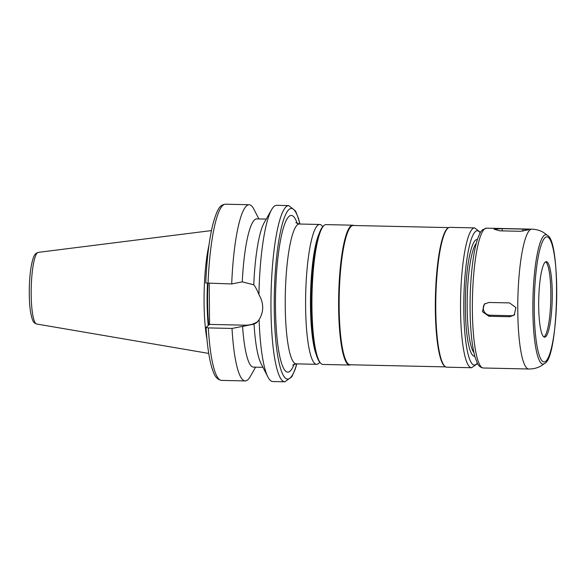 <?xml version="1.0" encoding="UTF-8"?>
<svg xmlns="http://www.w3.org/2000/svg" width="586" height="586" viewBox="0 0 586 586"><rect width="100%" height="100%" fill="white"/><g stroke="black" fill="none" stroke-linecap="round" stroke-linejoin="round"><path stroke-width="0.88" d="M502.209 228.643L522.851 229.097L528.587 229.807L520.339 231.294L499.697 230.833L494.071 229.236L502.209 228.643L502.231 230.891M488.892 302.464L509.534 302.918L515.944 307.577L514.156 315.114L509.63 316.733L488.988 316.279L482.468 311.723L484.307 304.134L488.892 302.464M484.952 303.636A6.995 6.79 -131.2 0 0 490.182 315.231L510.824 315.686A6.995 6.79 -131.2 0 0 514.728 314.55M299.929 224.035L298.508 218.519L295.564 211.019L288.73 205.598L276.621 205.334A88.12 15.719 91.3 0 0 274.065 206.426A88.12 15.719 91.3 0 0 271.589 209.678A88.12 15.719 91.3 0 0 258.931 294.597C263.898 303.248 263.956 311.606 259.107 319.656A88.12 15.719 91.3 0 0 267.89 376.966A88.12 15.719 91.3 0 0 272.724 381.53L284.84 381.801L291.865 376.747L295.197 369.253L296.838 363.877M271.589 209.678L264.132 222.797A74.136 13.222 91.3 0 0 253.767 284.811C255.54 287.015 257.261 290.275 258.931 294.597M259.107 319.656L256.822 322.549L254.046 324.124A74.136 13.222 91.3 0 0 261.026 363.532L267.89 376.966M266.242 219.091L256.741 218.886A74.136 13.222 91.3 0 0 242.26 281.851L253.767 284.811M258.865 218.93L253.936 209.29A88.12 15.719 91.3 0 0 249.101 204.726A88.12 15.719 91.3 0 0 231.704 283.968L242.26 281.851M208.037 283.441A88.12 15.719 91.3 0 1 225.434 204.199C220.102 204.8 217.45 208.037 212.85 224.379C209.151 239.615 206.785 259.159 205.752 283.009L231.704 283.968M254.046 324.124L232.012 328.438L208.345 327.911L206.111 327.398L209.539 324.402L245.175 325.193A22.517 21.872 -131.2 0 0 257.928 321.399M208.345 327.911A88.12 15.719 91.3 0 0 221.545 380.402C214.959 379.142 213.597 372.579 211.912 367.964C209.063 358.39 207.114 344.898 206.067 327.486L206.111 327.398M209.539 324.402L209.253 283.47M322.82 226.636L321.934 225.683A69.939 12.474 91.3 0 0 319.7 224.475A69.939 12.474 91.3 0 0 317.671 225.339A69.939 12.474 91.3 0 0 305.599 299.761A69.939 12.474 91.3 0 0 316.608 364.316A69.939 12.474 91.3 0 0 318.894 363.203L319.824 362.287M319.077 233.792A65.742 11.727 91.3 0 0 310.558 294.223A65.742 11.727 91.3 0 0 316.403 354.977M353.834 225.507A69.939 12.474 91.3 0 0 352.728 225.2L326.028 224.614A69.939 12.474 91.3 0 0 324.007 225.478A69.939 12.474 91.3 0 0 323.743 225.72L322.93 226.526A69.097 12.328 91.3 0 0 311.334 294.245A69.097 12.328 91.3 0 0 319.927 362.404L320.703 363.247A69.939 12.474 91.3 0 0 322.937 364.455L349.637 365.041A69.939 12.474 91.3 0 0 350.758 364.785M323.743 225.72A69.939 12.474 91.3 0 0 312.016 294.26A69.939 12.474 91.3 0 0 320.703 363.247M352.728 225.2A69.939 12.474 91.3 0 0 350.699 226.071A69.939 12.474 91.3 0 0 338.62 300.493A69.939 12.474 91.3 0 0 349.637 365.041M448.751 227.602L353.197 225.493A69.661 12.423 91.3 0 0 351.175 226.357A69.661 12.423 91.3 0 0 339.148 300.479A69.661 12.423 91.3 0 0 350.113 364.77L445.668 366.887M480.454 232.349L474.638 227.895L449.872 227.353A69.939 12.474 91.3 0 0 448.554 227.705L448.078 227.976A69.661 12.423 91.3 0 0 447.367 228.481A69.661 12.423 91.3 0 0 435.383 298.963A69.661 12.423 91.3 0 0 445.016 366.492L445.477 366.777A69.939 12.474 91.3 0 0 446.781 367.188L471.547 367.737L477.561 363.547M448.554 227.705A69.939 12.474 91.3 0 0 447.843 228.218A69.939 12.474 91.3 0 0 435.816 298.977A69.939 12.474 91.3 0 0 445.477 366.777M477.37 239.542A58.373 10.409 91.3 0 0 475.444 240.245A58.373 10.409 91.3 0 0 465.357 303.021A58.373 10.409 91.3 0 0 474.792 356.229M476.301 243.212A55.948 9.977 91.3 0 0 467.24 297.688A55.948 9.977 91.3 0 0 473.884 352.516M545.207 262.125A37.768 6.739 91.3 0 0 538.688 302.317A37.768 6.739 91.3 0 0 544.636 337.177A37.768 6.739 91.3 0 0 552.202 299.563A37.768 6.739 91.3 0 0 546.298 261.664A37.768 6.739 91.3 0 0 545.207 262.125M543.933 336.95L543.933 336.95A37.768 6.739 91.3 0 0 550.796 299.534A37.768 6.739 91.3 0 0 545.595 261.854L545.595 261.854M209.012 244.977A62.175 11.09 91.3 0 0 206.931 338.935M207.481 283.419A60.849 10.856 91.3 0 0 208.242 325.538M232.012 328.438A88.12 15.719 91.3 0 0 245.212 380.922A88.12 15.719 91.3 0 0 250.244 376.578L255.591 367.158M242.575 326.321A74.136 13.222 91.3 0 0 253.46 367.114L262.96 367.327M522.866 231.228L522.851 229.097M510.824 315.686L509.63 316.733M490.182 315.231L488.988 316.279M288.73 205.598A88.12 15.719 91.3 0 0 286.173 206.69A88.12 15.719 91.3 0 0 270.966 300.464A88.12 15.719 91.3 0 0 284.84 381.801M245.175 325.193L243.849 326.351M295.842 222.658L299.336 224.02A69.939 12.474 91.3 0 0 297.307 224.892A69.939 12.474 91.3 0 0 285.236 299.314A69.939 12.474 91.3 0 0 296.245 363.862L316.608 364.316M474.638 227.895A69.939 12.474 91.3 0 0 472.609 228.767A69.939 12.474 91.3 0 0 460.537 303.189A69.939 12.474 91.3 0 0 471.547 367.737M480.183 232.818A67.141 11.976 91.3 0 0 475.378 231.587A67.141 11.976 91.3 0 0 463.819 311.159A67.141 11.976 91.3 0 0 477.304 363.071M484.439 229.023A69.939 12.474 91.3 0 0 472.367 303.453A69.939 12.474 91.3 0 0 483.377 368.001C480.527 367.554 478.506 365.906 477.297 363.064L474.975 356.874C472.433 347.666 470.858 334.76 470.265 318.154C469.657 298.047 470.521 279.075 472.873 261.239C474.147 251.98 475.715 244.516 477.59 238.861C481.121 229.778 481.018 231.792 482.622 229.683L486.468 228.159A69.939 12.474 91.3 0 0 484.439 229.023M486.468 228.159L531.876 229.163A69.939 12.474 91.3 0 0 529.847 230.027A69.939 12.474 91.3 0 0 517.775 304.456A69.939 12.474 91.3 0 0 528.784 369.004L483.377 368.001M544.826 363.364C558.546 357.357 561.154 242.252 547.654 235.506A64.702 11.544 91.3 0 0 544.035 235.513A64.702 11.544 91.3 0 0 532.864 309.269A64.702 11.544 91.3 0 0 544.826 363.364L540.966 365.994C537.23 368.052 533.172 369.055 528.784 369.004M545.039 237.652A62.556 11.156 91.3 0 0 535.956 338.811A62.556 11.156 91.3 0 0 555.411 321.795A62.556 11.156 91.3 0 0 545.039 237.652M37.365 252.8A35.841 6.395 91.3 0 0 31.183 290.473A35.841 6.395 91.3 0 0 36.647 324.007C33.6 322.688 32.655 322.52 30.611 312.265C28.685 300.794 28.868 280.679 30.985 267.677C32.911 256.624 34.691 254.441 35.936 253.438L38.229 252.368A35.841 6.395 91.3 0 0 37.365 252.8M207.979 283.441A60.849 10.856 91.3 0 0 208.704 325.135M299.798 224.035A85.322 15.221 91.3 0 0 288.949 209.517A85.322 15.221 91.3 0 0 274.731 325.545A85.322 15.221 91.3 0 0 296.706 363.877M297.241 223.581A78.326 13.969 91.3 0 0 288.993 216.424A78.326 13.969 91.3 0 0 275.698 317.26A78.326 13.969 91.3 0 0 294.128 364.214M225.434 204.199L249.101 204.726M299.336 224.02L319.7 224.475M547.654 235.506L543.911 232.708C540.27 230.481 536.263 229.302 531.876 229.163M36.647 324.007L208.726 353.424M38.229 252.368L211.443 230.584M221.545 380.402L245.212 380.922M296.245 363.862L292.692 365.071"/></g></svg>
